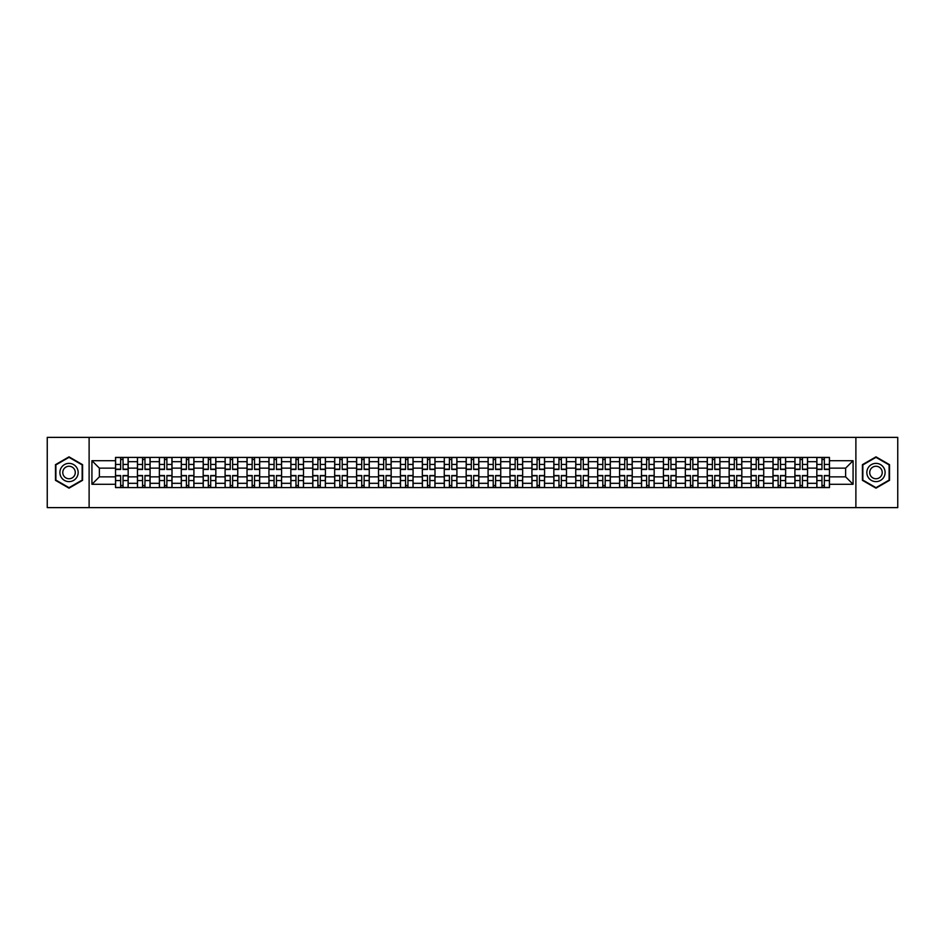 <?xml version="1.0" encoding="UTF-8"?>
<svg xmlns="http://www.w3.org/2000/svg" width="945" height="945" viewBox="0 0 945 945"><rect width="100%" height="100%" fill="white"/><g stroke="black" fill="none" stroke-linecap="round" stroke-linejoin="round"><path stroke-width="1.42" d="M855.886 507.619L897.75 507.619L897.75 437.381L47.25 437.381L47.25 507.619L855.886 507.619L855.886 437.381M137.438 487.596L137.438 461.68L128.166 461.68L128.166 487.596M128.166 461.68L128.166 457.404M137.438 461.68L137.438 457.404M150.09 457.404L150.09 487.596M159.362 487.596L159.362 457.404M172.002 457.404L172.002 487.596M181.275 487.596L181.275 457.404M193.914 457.404L193.914 487.596M203.187 487.596L203.187 457.404M215.838 457.404L215.838 487.596M225.099 487.596L225.099 457.404M237.75 457.404L237.75 487.596M247.023 487.596L247.023 457.404M259.662 457.404L259.662 487.596M268.935 487.596L268.935 457.404M281.575 457.404L281.575 487.596M290.847 487.596L290.847 457.404M303.499 457.404L303.499 487.596M312.771 487.596L312.771 457.404M325.411 457.404L325.411 487.596M334.684 487.596L334.684 457.404M347.323 457.404L347.323 487.596M356.596 487.596L356.596 457.404M369.247 457.404L369.247 487.596M378.52 487.596L378.52 457.404M391.159 457.404L391.159 487.596M400.432 487.596L400.432 457.404M413.071 457.404L413.071 487.596M422.344 487.596L422.344 457.404M434.995 457.404L434.995 487.596M444.268 487.596L444.268 457.404M456.907 457.404L456.907 487.596M466.18 487.596L466.18 457.404M478.82 457.404L478.82 487.596M488.092 487.596L488.092 457.404M500.732 457.404L500.732 487.596M510.005 487.596L510.005 457.404M522.656 457.404L522.656 487.596M531.929 487.596L531.929 457.404M544.568 457.404L544.568 487.596M553.841 487.596L553.841 457.404M566.48 457.404L566.48 487.596M575.753 487.596L575.753 457.404M588.404 457.404L588.404 487.596M597.677 487.596L597.677 457.404M610.316 457.404L610.316 487.596M619.589 487.596L619.589 457.404M632.229 457.404L632.229 487.596M641.501 487.596L641.501 457.404M654.153 457.404L654.153 487.596M663.425 487.596L663.425 457.404M676.065 457.404L676.065 487.596M685.338 487.596L685.338 457.404M697.977 457.404L697.977 487.596M707.25 487.596L707.25 457.404M719.901 457.404L719.901 487.596M729.162 487.596L729.162 457.404M741.813 457.404L741.813 487.596M751.086 487.596L751.086 457.404M763.725 457.404L763.725 487.596M772.998 487.596L772.998 457.404M785.638 457.404L785.638 487.596M794.91 487.596L794.91 457.404M807.562 457.404L807.562 487.596M816.834 487.596L816.834 457.404M816.834 476.859L807.562 476.859M794.91 476.859L785.638 476.859M772.998 476.859L763.725 476.859M751.086 476.859L741.813 476.859M729.162 476.859L719.901 476.859M707.25 476.859L697.977 476.859M685.338 476.859L676.065 476.859M663.425 476.859L654.153 476.859M641.501 476.859L632.229 476.859M619.589 476.859L610.316 476.859M597.677 476.859L588.404 476.859M575.753 476.859L566.48 476.859M553.841 476.859L544.568 476.859M531.929 476.859L522.656 476.859M510.005 476.859L500.732 476.859M488.092 476.859L478.82 476.859M466.18 476.859L456.907 476.859M444.268 476.859L434.995 476.859M422.344 476.859L413.071 476.859M400.432 476.859L391.159 476.859M378.52 476.859L369.247 476.859M356.596 476.859L347.323 476.859M334.684 476.859L325.411 476.859M312.771 476.859L303.499 476.859M290.847 476.859L281.575 476.859M268.935 476.859L259.662 476.859M247.023 476.859L237.75 476.859M225.099 476.859L215.838 476.859M203.187 476.859L193.914 476.859M181.275 476.859L172.002 476.859M159.362 476.859L150.09 476.859M137.438 476.859L128.166 476.859M816.834 468.141L807.562 468.141M794.91 468.141L785.638 468.141M772.998 468.141L763.725 468.141M751.086 468.141L741.813 468.141M729.162 468.141L719.901 468.141M707.25 468.141L697.977 468.141M685.338 468.141L676.065 468.141M663.425 468.141L654.153 468.141M641.501 468.141L632.229 468.141M619.589 468.141L610.316 468.141M597.677 468.141L588.404 468.141M575.753 468.141L566.48 468.141M553.841 468.141L544.568 468.141M531.929 468.141L522.656 468.141M510.005 468.141L500.732 468.141M488.092 468.141L478.82 468.141M466.18 468.141L456.907 468.141M444.268 468.141L434.995 468.141M422.344 468.141L413.071 468.141M400.432 468.141L391.159 468.141M378.52 468.141L369.247 468.141M356.596 468.141L347.323 468.141M334.684 468.141L325.411 468.141M312.771 468.141L303.499 468.141M290.847 468.141L281.575 468.141M268.935 468.141L259.662 468.141M247.023 468.141L237.75 468.141M225.099 468.141L215.838 468.141M203.187 468.141L193.914 468.141M181.275 468.141L172.002 468.141M159.362 468.141L150.09 468.141M137.438 468.141L128.166 468.141M99.367 476.859L115.526 476.859L115.526 468.141L99.367 468.141L99.367 476.859L91.925 484.301L91.925 460.699L115.526 460.699L115.526 468.141M829.474 468.141L829.474 476.859L845.633 476.859L845.633 468.141L829.474 468.141L829.474 457.404L115.526 457.404L115.526 460.699M829.474 460.699L853.075 460.699L853.075 484.301L829.474 484.301L829.474 476.859M115.526 476.859L115.526 487.596L829.474 487.596L829.474 484.301M115.526 484.301L91.925 484.301M89.113 507.619L89.113 437.381M82.581 464.668L69.02 456.848L55.471 464.668L55.471 480.332L69.02 488.152L82.581 480.332L82.581 464.668M889.528 464.668L875.98 456.848L862.419 464.668L862.419 480.332L875.98 488.152L889.528 480.332L889.528 464.668M123.039 485.494L120.653 485.494M120.653 459.506L123.039 459.506M144.963 485.494L142.565 485.494M142.565 459.506L144.963 459.506M166.875 485.494L164.489 485.494M164.489 459.506L166.875 459.506M188.787 485.494L186.401 485.494M186.401 459.506L188.787 459.506M210.7 485.494L208.313 485.494M208.313 459.506L210.7 459.506M232.624 485.494L230.237 485.494M230.237 459.506L232.624 459.506M254.536 485.494L252.15 485.494M252.15 459.506L254.536 459.506M276.448 485.494L274.062 485.494M274.062 459.506L276.448 459.506M298.372 485.494L295.974 485.494M295.974 459.506L298.372 459.506M320.284 485.494L317.898 485.494M317.898 459.506L320.284 459.506M342.196 485.494L339.81 485.494M339.81 459.506L342.196 459.506M364.12 485.494L361.722 485.494M361.722 459.506L364.12 459.506M386.032 485.494L383.646 485.494M383.646 459.506L386.032 459.506M407.945 485.494L405.559 485.494M405.559 459.506L407.945 459.506M429.857 485.494L427.471 485.494M427.471 459.506L429.857 459.506M451.781 485.494L449.395 485.494M449.395 459.506L451.781 459.506M473.693 485.494L471.307 485.494M471.307 459.506L473.693 459.506M495.605 485.494L493.219 485.494M493.219 459.506L495.605 459.506M517.529 485.494L515.143 485.494M515.143 459.506L517.529 459.506M539.441 485.494L537.055 485.494M537.055 459.506L539.441 459.506M561.354 485.494L558.967 485.494M558.967 459.506L561.354 459.506M583.278 485.494L580.88 485.494M580.88 459.506L583.278 459.506M605.19 485.494L602.804 485.494M602.804 459.506L605.19 459.506M627.102 485.494L624.716 485.494M624.716 459.506L627.102 459.506M649.026 485.494L646.628 485.494M646.628 459.506L649.026 459.506M670.938 485.494L668.552 485.494M668.552 459.506L670.938 459.506M692.85 485.494L690.464 485.494M690.464 459.506L692.85 459.506M714.763 485.494L712.376 485.494M712.376 459.506L714.763 459.506M736.687 485.494L734.3 485.494M734.3 459.506L736.687 459.506M758.599 485.494L756.213 485.494M756.213 459.506L758.599 459.506M780.511 485.494L778.125 485.494M778.125 459.506L780.511 459.506M802.435 485.494L800.037 485.494M800.037 459.506L802.435 459.506M824.347 485.494L821.961 485.494M821.961 459.506L824.347 459.506M91.925 460.699L99.367 468.141M845.633 476.859L853.075 484.301M845.633 468.141L853.075 460.699M123.039 469.476L123.039 457.534L128.095 457.534L128.095 469.476L123.039 469.476M120.653 459.364L123.039 459.364M120.653 457.534L115.597 457.534L115.597 469.476L120.653 469.476L120.653 457.534L123.039 457.534M120.653 475.524L120.653 487.466L115.597 487.466L115.597 475.524L120.653 475.524M123.039 485.635L120.653 485.635M123.039 487.466L128.095 487.466L128.095 475.524L123.039 475.524L123.039 487.466L120.653 487.466M144.963 469.476L144.963 457.534L150.019 457.534L150.019 469.476L144.963 469.476M142.565 459.364L144.963 459.364M142.565 457.534L137.509 457.534L137.509 469.476L142.565 469.476L142.565 457.534L144.963 457.534M166.875 469.476L166.875 457.534L171.931 457.534L171.931 469.476L166.875 469.476M164.489 459.364L166.875 459.364M164.489 457.534L159.433 457.534L159.433 469.476L164.489 469.476L164.489 457.534L166.875 457.534M61.118 477.071A9.131 9.131 0 0 0 73.592 480.403A9.131 9.131 0 0 0 76.935 467.929A9.131 9.131 0 0 0 64.461 464.597A9.131 9.131 0 0 0 61.118 477.071M63.61 475.63A6.249 6.249 0 0 0 72.151 477.91A6.249 6.249 0 0 0 74.442 469.37A6.249 6.249 0 0 0 65.902 467.09A6.249 6.249 0 0 0 63.61 475.63M69.02 457.333L82.156 464.916L82.156 480.084L69.02 487.667L55.885 480.084L55.885 464.916L69.02 457.333M868.065 477.071A9.131 9.131 0 0 0 880.539 480.403A9.131 9.131 0 0 0 883.882 467.929A9.131 9.131 0 0 0 871.408 464.597A9.131 9.131 0 0 0 868.065 477.071M870.558 475.63A6.249 6.249 0 0 0 879.098 477.91A6.249 6.249 0 0 0 881.39 469.37A6.249 6.249 0 0 0 872.849 467.09A6.249 6.249 0 0 0 870.558 475.63M875.98 457.333L889.115 464.916L889.115 480.084L875.98 487.667L862.844 480.084L862.844 464.916L875.98 457.333M142.565 475.524L142.565 487.466L137.509 487.466L137.509 475.524L142.565 475.524M144.963 485.635L142.565 485.635M144.963 487.466L150.019 487.466L150.019 475.524L144.963 475.524L144.963 487.466L142.565 487.466M164.489 475.524L164.489 487.466L159.433 487.466L159.433 475.524L164.489 475.524M166.875 485.635L164.489 485.635M166.875 487.466L171.931 487.466L171.931 475.524L166.875 475.524L166.875 487.466L164.489 487.466M188.787 469.476L188.787 457.534L193.843 457.534L193.843 469.476L188.787 469.476M186.401 459.364L188.787 459.364M186.401 457.534L181.345 457.534L181.345 469.476L186.401 469.476L186.401 457.534L188.787 457.534M210.7 469.476L210.7 457.534L215.767 457.534L215.767 469.476L210.7 469.476M208.313 459.364L210.7 459.364M208.313 457.534L203.258 457.534L203.258 469.476L208.313 469.476L208.313 457.534L210.7 457.534M232.624 469.476L232.624 457.534L237.679 457.534L237.679 469.476L232.624 469.476M230.237 459.364L232.624 459.364M230.237 457.534L225.17 457.534L225.17 469.476L230.237 469.476L230.237 457.534L232.624 457.534M186.401 475.524L186.401 487.466L181.345 487.466L181.345 475.524L186.401 475.524M188.787 485.635L186.401 485.635M188.787 487.466L193.843 487.466L193.843 475.524L188.787 475.524L188.787 487.466L186.401 487.466M208.313 475.524L208.313 487.466L203.258 487.466L203.258 475.524L208.313 475.524M210.7 485.635L208.313 485.635M210.7 487.466L215.767 487.466L215.767 475.524L210.7 475.524L210.7 487.466L208.313 487.466M230.237 475.524L230.237 487.466L225.17 487.466L225.17 475.524L230.237 475.524M232.624 485.635L230.237 485.635M232.624 487.466L237.679 487.466L237.679 475.524L232.624 475.524L232.624 487.466L230.237 487.466M254.536 469.476L254.536 457.534L259.591 457.534L259.591 469.476L254.536 469.476M252.15 459.364L254.536 459.364M252.15 457.534L247.094 457.534L247.094 469.476L252.15 469.476L252.15 457.534L254.536 457.534M252.15 475.524L252.15 487.466L247.094 487.466L247.094 475.524L252.15 475.524M254.536 485.635L252.15 485.635M254.536 487.466L259.591 487.466L259.591 475.524L254.536 475.524L254.536 487.466L252.15 487.466M276.448 469.476L276.448 457.534L281.515 457.534L281.515 469.476L276.448 469.476M274.062 459.364L276.448 459.364M274.062 457.534L269.006 457.534L269.006 469.476L274.062 469.476L274.062 457.534L276.448 457.534M274.062 475.524L274.062 487.466L269.006 487.466L269.006 475.524L274.062 475.524M276.448 485.635L274.062 485.635M276.448 487.466L281.515 487.466L281.515 475.524L276.448 475.524L276.448 487.466L274.062 487.466M298.372 469.476L298.372 457.534L303.428 457.534L303.428 469.476L298.372 469.476M295.974 459.364L298.372 459.364M295.974 457.534L290.918 457.534L290.918 469.476L295.974 469.476L295.974 457.534L298.372 457.534M295.974 475.524L295.974 487.466L290.918 487.466L290.918 475.524L295.974 475.524M298.372 485.635L295.974 485.635M298.372 487.466L303.428 487.466L303.428 475.524L298.372 475.524L298.372 487.466L295.974 487.466M320.284 469.476L320.284 457.534L325.34 457.534L325.34 469.476L320.284 469.476M317.898 459.364L320.284 459.364M317.898 457.534L312.842 457.534L312.842 469.476L317.898 469.476L317.898 457.534L320.284 457.534M317.898 475.524L317.898 487.466L312.842 487.466L312.842 475.524L317.898 475.524M320.284 485.635L317.898 485.635M320.284 487.466L325.34 487.466L325.34 475.524L320.284 475.524L320.284 487.466L317.898 487.466M342.196 469.476L342.196 457.534L347.252 457.534L347.252 469.476L342.196 469.476M339.81 459.364L342.196 459.364M339.81 457.534L334.754 457.534L334.754 469.476L339.81 469.476L339.81 457.534L342.196 457.534M364.12 469.476L364.12 457.534L369.176 457.534L369.176 469.476L364.12 469.476M361.722 459.364L364.12 459.364M361.722 457.534L356.667 457.534L356.667 469.476L361.722 469.476L361.722 457.534L364.12 457.534M386.032 469.476L386.032 457.534L391.088 457.534L391.088 469.476L386.032 469.476M383.646 459.364L386.032 459.364M383.646 457.534L378.591 457.534L378.591 469.476L383.646 469.476L383.646 457.534L386.032 457.534M407.945 469.476L407.945 457.534L413 457.534L413 469.476L407.945 469.476M405.559 459.364L407.945 459.364M405.559 457.534L400.503 457.534L400.503 469.476L405.559 469.476L405.559 457.534L407.945 457.534M429.857 469.476L429.857 457.534L434.924 457.534L434.924 469.476L429.857 469.476M427.471 459.364L429.857 459.364M427.471 457.534L422.415 457.534L422.415 469.476L427.471 469.476L427.471 457.534L429.857 457.534M451.781 469.476L451.781 457.534L456.837 457.534L456.837 469.476L451.781 469.476M449.395 459.364L451.781 459.364M449.395 457.534L444.327 457.534L444.327 469.476L449.395 469.476L449.395 457.534L451.781 457.534M339.81 475.524L339.81 487.466L334.754 487.466L334.754 475.524L339.81 475.524M342.196 485.635L339.81 485.635M342.196 487.466L347.252 487.466L347.252 475.524L342.196 475.524L342.196 487.466L339.81 487.466M361.722 475.524L361.722 487.466L356.667 487.466L356.667 475.524L361.722 475.524M364.12 485.635L361.722 485.635M364.12 487.466L369.176 487.466L369.176 475.524L364.12 475.524L364.12 487.466L361.722 487.466M383.646 475.524L383.646 487.466L378.591 487.466L378.591 475.524L383.646 475.524M386.032 485.635L383.646 485.635M386.032 487.466L391.088 487.466L391.088 475.524L386.032 475.524L386.032 487.466L383.646 487.466M405.559 475.524L405.559 487.466L400.503 487.466L400.503 475.524L405.559 475.524M407.945 485.635L405.559 485.635M407.945 487.466L413 487.466L413 475.524L407.945 475.524L407.945 487.466L405.559 487.466M427.471 475.524L427.471 487.466L422.415 487.466L422.415 475.524L427.471 475.524M429.857 485.635L427.471 485.635M429.857 487.466L434.924 487.466L434.924 475.524L429.857 475.524L429.857 487.466L427.471 487.466M449.395 475.524L449.395 487.466L444.327 487.466L444.327 475.524L449.395 475.524M451.781 485.635L449.395 485.635M451.781 487.466L456.837 487.466L456.837 475.524L451.781 475.524L451.781 487.466L449.395 487.466M473.693 469.476L473.693 457.534L478.749 457.534L478.749 469.476L473.693 469.476M471.307 459.364L473.693 459.364M471.307 457.534L466.251 457.534L466.251 469.476L471.307 469.476L471.307 457.534L473.693 457.534M471.307 475.524L471.307 487.466L466.251 487.466L466.251 475.524L471.307 475.524M473.693 485.635L471.307 485.635M473.693 487.466L478.749 487.466L478.749 475.524L473.693 475.524L473.693 487.466L471.307 487.466M495.605 469.476L495.605 457.534L500.673 457.534L500.673 469.476L495.605 469.476M493.219 459.364L495.605 459.364M493.219 457.534L488.163 457.534L488.163 469.476L493.219 469.476L493.219 457.534L495.605 457.534M493.219 475.524L493.219 487.466L488.163 487.466L488.163 475.524L493.219 475.524M495.605 485.635L493.219 485.635M495.605 487.466L500.673 487.466L500.673 475.524L495.605 475.524L495.605 487.466L493.219 487.466M517.529 469.476L517.529 457.534L522.585 457.534L522.585 469.476L517.529 469.476M515.143 459.364L517.529 459.364M515.143 457.534L510.076 457.534L510.076 469.476L515.143 469.476L515.143 457.534L517.529 457.534M515.143 475.524L515.143 487.466L510.076 487.466L510.076 475.524L515.143 475.524M517.529 485.635L515.143 485.635M517.529 487.466L522.585 487.466L522.585 475.524L517.529 475.524L517.529 487.466L515.143 487.466M539.441 469.476L539.441 457.534L544.497 457.534L544.497 469.476L539.441 469.476M537.055 459.364L539.441 459.364M537.055 457.534L532 457.534L532 469.476L537.055 469.476L537.055 457.534L539.441 457.534M537.055 475.524L537.055 487.466L532 487.466L532 475.524L537.055 475.524M539.441 485.635L537.055 485.635M539.441 487.466L544.497 487.466L544.497 475.524L539.441 475.524L539.441 487.466L537.055 487.466M561.354 469.476L561.354 457.534L566.409 457.534L566.409 469.476L561.354 469.476M558.967 459.364L561.354 459.364M558.967 457.534L553.912 457.534L553.912 469.476L558.967 469.476L558.967 457.534L561.354 457.534M558.967 475.524L558.967 487.466L553.912 487.466L553.912 475.524L558.967 475.524M561.354 485.635L558.967 485.635M561.354 487.466L566.409 487.466L566.409 475.524L561.354 475.524L561.354 487.466L558.967 487.466M583.278 469.476L583.278 457.534L588.333 457.534L588.333 469.476L583.278 469.476M580.88 459.364L583.278 459.364M580.88 457.534L575.824 457.534L575.824 469.476L580.88 469.476L580.88 457.534L583.278 457.534M580.88 475.524L580.88 487.466L575.824 487.466L575.824 475.524L580.88 475.524M583.278 485.635L580.88 485.635M583.278 487.466L588.333 487.466L588.333 475.524L583.278 475.524L583.278 487.466L580.88 487.466M605.19 469.476L605.19 457.534L610.246 457.534L610.246 469.476L605.19 469.476M602.804 459.364L605.19 459.364M602.804 457.534L597.748 457.534L597.748 469.476L602.804 469.476L602.804 457.534L605.19 457.534M602.804 475.524L602.804 487.466L597.748 487.466L597.748 475.524L602.804 475.524M605.19 485.635L602.804 485.635M605.19 487.466L610.246 487.466L610.246 475.524L605.19 475.524L605.19 487.466L602.804 487.466M627.102 469.476L627.102 457.534L632.158 457.534L632.158 469.476L627.102 469.476M624.716 459.364L627.102 459.364M624.716 457.534L619.66 457.534L619.66 469.476L624.716 469.476L624.716 457.534L627.102 457.534M624.716 475.524L624.716 487.466L619.66 487.466L619.66 475.524L624.716 475.524M627.102 485.635L624.716 485.635M627.102 487.466L632.158 487.466L632.158 475.524L627.102 475.524L627.102 487.466L624.716 487.466M649.026 469.476L649.026 457.534L654.082 457.534L654.082 469.476L649.026 469.476M646.628 459.364L649.026 459.364M646.628 457.534L641.572 457.534L641.572 469.476L646.628 469.476L646.628 457.534L649.026 457.534M646.628 475.524L646.628 487.466L641.572 487.466L641.572 475.524L646.628 475.524M649.026 485.635L646.628 485.635M649.026 487.466L654.082 487.466L654.082 475.524L649.026 475.524L649.026 487.466L646.628 487.466M670.938 469.476L670.938 457.534L675.994 457.534L675.994 469.476L670.938 469.476M668.552 459.364L670.938 459.364M668.552 457.534L663.484 457.534L663.484 469.476L668.552 469.476L668.552 457.534L670.938 457.534M668.552 475.524L668.552 487.466L663.484 487.466L663.484 475.524L668.552 475.524M670.938 485.635L668.552 485.635M670.938 487.466L675.994 487.466L675.994 475.524L670.938 475.524L670.938 487.466L668.552 487.466M692.85 469.476L692.85 457.534L697.906 457.534L697.906 469.476L692.85 469.476M690.464 459.364L692.85 459.364M690.464 457.534L685.409 457.534L685.409 469.476L690.464 469.476L690.464 457.534L692.85 457.534M690.464 475.524L690.464 487.466L685.409 487.466L685.409 475.524L690.464 475.524M692.85 485.635L690.464 485.635M692.85 487.466L697.906 487.466L697.906 475.524L692.85 475.524L692.85 487.466L690.464 487.466M714.763 469.476L714.763 457.534L719.83 457.534L719.83 469.476L714.763 469.476M712.376 459.364L714.763 459.364M712.376 457.534L707.321 457.534L707.321 469.476L712.376 469.476L712.376 457.534L714.763 457.534M712.376 475.524L712.376 487.466L707.321 487.466L707.321 475.524L712.376 475.524M714.763 485.635L712.376 485.635M714.763 487.466L719.83 487.466L719.83 475.524L714.763 475.524L714.763 487.466L712.376 487.466M736.687 469.476L736.687 457.534L741.742 457.534L741.742 469.476L736.687 469.476M734.3 459.364L736.687 459.364M734.3 457.534L729.233 457.534L729.233 469.476L734.3 469.476L734.3 457.534L736.687 457.534M734.3 475.524L734.3 487.466L729.233 487.466L729.233 475.524L734.3 475.524M736.687 485.635L734.3 485.635M736.687 487.466L741.742 487.466L741.742 475.524L736.687 475.524L736.687 487.466L734.3 487.466M758.599 469.476L758.599 457.534L763.654 457.534L763.654 469.476L758.599 469.476M756.213 459.364L758.599 459.364M756.213 457.534L751.157 457.534L751.157 469.476L756.213 469.476L756.213 457.534L758.599 457.534M756.213 475.524L756.213 487.466L751.157 487.466L751.157 475.524L756.213 475.524M758.599 485.635L756.213 485.635M758.599 487.466L763.654 487.466L763.654 475.524L758.599 475.524L758.599 487.466L756.213 487.466M780.511 469.476L780.511 457.534L785.567 457.534L785.567 469.476L780.511 469.476M778.125 459.364L780.511 459.364M778.125 457.534L773.069 457.534L773.069 469.476L778.125 469.476L778.125 457.534L780.511 457.534M778.125 475.524L778.125 487.466L773.069 487.466L773.069 475.524L778.125 475.524M780.511 485.635L778.125 485.635M780.511 487.466L785.567 487.466L785.567 475.524L780.511 475.524L780.511 487.466L778.125 487.466M802.435 469.476L802.435 457.534L807.491 457.534L807.491 469.476L802.435 469.476M800.037 459.364L802.435 459.364M800.037 457.534L794.981 457.534L794.981 469.476L800.037 469.476L800.037 457.534L802.435 457.534M800.037 475.524L800.037 487.466L794.981 487.466L794.981 475.524L800.037 475.524M802.435 485.635L800.037 485.635M802.435 487.466L807.491 487.466L807.491 475.524L802.435 475.524L802.435 487.466L800.037 487.466M824.347 469.476L824.347 457.534L829.403 457.534L829.403 469.476L824.347 469.476M821.961 459.364L824.347 459.364M821.961 457.534L816.905 457.534L816.905 469.476L821.961 469.476L821.961 457.534L824.347 457.534M821.961 475.524L821.961 487.466L816.905 487.466L816.905 475.524L821.961 475.524M824.347 485.635L821.961 485.635M824.347 487.466L829.403 487.466L829.403 475.524L824.347 475.524L824.347 487.466L821.961 487.466M794.91 461.68L785.638 461.68M772.998 461.68L763.725 461.68M751.086 461.68L741.813 461.68M729.162 461.68L719.901 461.68M707.25 461.68L697.977 461.68M685.338 461.68L676.065 461.68M663.425 461.68L654.153 461.68M641.501 461.68L632.229 461.68M619.589 461.68L610.316 461.68M597.677 461.68L588.404 461.68M575.753 461.68L566.48 461.68M553.841 461.68L544.568 461.68M531.929 461.68L522.656 461.68M510.005 461.68L500.732 461.68M488.092 461.68L478.82 461.68M466.18 461.68L456.907 461.68M444.268 461.68L434.995 461.68M422.344 461.68L413.071 461.68M400.432 461.68L391.159 461.68M378.52 461.68L369.247 461.68M356.596 461.68L347.323 461.68M334.684 461.68L325.411 461.68M312.771 461.68L303.499 461.68M290.847 461.68L281.575 461.68M268.935 461.68L259.662 461.68M247.023 461.68L237.75 461.68M225.099 461.68L215.838 461.68M203.187 461.68L193.914 461.68M181.275 461.68L172.002 461.68M159.362 461.68L150.09 461.68M816.834 461.68L807.562 461.68M794.91 483.32L785.638 483.32M772.998 483.32L763.725 483.32M751.086 483.32L741.813 483.32M729.162 483.32L719.901 483.32M707.25 483.32L697.977 483.32M685.338 483.32L676.065 483.32M663.425 483.32L654.153 483.32M641.501 483.32L632.229 483.32M619.589 483.32L610.316 483.32M597.677 483.32L588.404 483.32M575.753 483.32L566.48 483.32M553.841 483.32L544.568 483.32M531.929 483.32L522.656 483.32M510.005 483.32L500.732 483.32M488.092 483.32L478.82 483.32M466.18 483.32L456.907 483.32M444.268 483.32L434.995 483.32M422.344 483.32L413.071 483.32M400.432 483.32L391.159 483.32M378.52 483.32L369.247 483.32M356.596 483.32L347.323 483.32M334.684 483.32L325.411 483.32M312.771 483.32L303.499 483.32M290.847 483.32L281.575 483.32M268.935 483.32L259.662 483.32M247.023 483.32L237.75 483.32M225.099 483.32L215.838 483.32M203.187 483.32L193.914 483.32M181.275 483.32L172.002 483.32M159.362 483.32L150.09 483.32M137.438 483.32L128.166 483.32M816.834 483.32L807.562 483.32M123.039 469.181L128.095 469.181M123.039 464.444L128.095 464.444M115.597 469.181L120.653 469.181M115.597 464.444L120.653 464.444M120.653 475.819L115.597 475.819M120.653 480.556L115.597 480.556M128.095 475.819L123.039 475.819M128.095 480.556L123.039 480.556M144.963 469.181L150.019 469.181M144.963 464.444L150.019 464.444M137.509 469.181L142.565 469.181M137.509 464.444L142.565 464.444M166.875 469.181L171.931 469.181M166.875 464.444L171.931 464.444M159.433 469.181L164.489 469.181M159.433 464.444L164.489 464.444M142.565 475.819L137.509 475.819M142.565 480.556L137.509 480.556M150.019 475.819L144.963 475.819M150.019 480.556L144.963 480.556M164.489 475.819L159.433 475.819M164.489 480.556L159.433 480.556M171.931 475.819L166.875 475.819M171.931 480.556L166.875 480.556M188.787 469.181L193.843 469.181M188.787 464.444L193.843 464.444M181.345 469.181L186.401 469.181M181.345 464.444L186.401 464.444M210.7 469.181L215.767 469.181M210.7 464.444L215.767 464.444M203.258 469.181L208.313 469.181M203.258 464.444L208.313 464.444M232.624 469.181L237.679 469.181M232.624 464.444L237.679 464.444M225.17 469.181L230.237 469.181M225.17 464.444L230.237 464.444M186.401 475.819L181.345 475.819M186.401 480.556L181.345 480.556M193.843 475.819L188.787 475.819M193.843 480.556L188.787 480.556M208.313 475.819L203.258 475.819M208.313 480.556L203.258 480.556M215.767 475.819L210.7 475.819M215.767 480.556L210.7 480.556M230.237 475.819L225.17 475.819M230.237 480.556L225.17 480.556M237.679 475.819L232.624 475.819M237.679 480.556L232.624 480.556M254.536 469.181L259.591 469.181M254.536 464.444L259.591 464.444M247.094 469.181L252.15 469.181M247.094 464.444L252.15 464.444M252.15 475.819L247.094 475.819M252.15 480.556L247.094 480.556M259.591 475.819L254.536 475.819M259.591 480.556L254.536 480.556M276.448 469.181L281.515 469.181M276.448 464.444L281.515 464.444M269.006 469.181L274.062 469.181M269.006 464.444L274.062 464.444M274.062 475.819L269.006 475.819M274.062 480.556L269.006 480.556M281.515 475.819L276.448 475.819M281.515 480.556L276.448 480.556M298.372 469.181L303.428 469.181M298.372 464.444L303.428 464.444M290.918 469.181L295.974 469.181M290.918 464.444L295.974 464.444M295.974 475.819L290.918 475.819M295.974 480.556L290.918 480.556M303.428 475.819L298.372 475.819M303.428 480.556L298.372 480.556M320.284 469.181L325.34 469.181M320.284 464.444L325.34 464.444M312.842 469.181L317.898 469.181M312.842 464.444L317.898 464.444M317.898 475.819L312.842 475.819M317.898 480.556L312.842 480.556M325.34 475.819L320.284 475.819M325.34 480.556L320.284 480.556M342.196 469.181L347.252 469.181M342.196 464.444L347.252 464.444M334.754 469.181L339.81 469.181M334.754 464.444L339.81 464.444M364.12 469.181L369.176 469.181M364.12 464.444L369.176 464.444M356.667 469.181L361.722 469.181M356.667 464.444L361.722 464.444M386.032 469.181L391.088 469.181M386.032 464.444L391.088 464.444M378.591 469.181L383.646 469.181M378.591 464.444L383.646 464.444M407.945 469.181L413 469.181M407.945 464.444L413 464.444M400.503 469.181L405.559 469.181M400.503 464.444L405.559 464.444M429.857 469.181L434.924 469.181M429.857 464.444L434.924 464.444M422.415 469.181L427.471 469.181M422.415 464.444L427.471 464.444M451.781 469.181L456.837 469.181M451.781 464.444L456.837 464.444M444.327 469.181L449.395 469.181M444.327 464.444L449.395 464.444M339.81 475.819L334.754 475.819M339.81 480.556L334.754 480.556M347.252 475.819L342.196 475.819M347.252 480.556L342.196 480.556M361.722 475.819L356.667 475.819M361.722 480.556L356.667 480.556M369.176 475.819L364.12 475.819M369.176 480.556L364.12 480.556M383.646 475.819L378.591 475.819M383.646 480.556L378.591 480.556M391.088 475.819L386.032 475.819M391.088 480.556L386.032 480.556M405.559 475.819L400.503 475.819M405.559 480.556L400.503 480.556M413 475.819L407.945 475.819M413 480.556L407.945 480.556M427.471 475.819L422.415 475.819M427.471 480.556L422.415 480.556M434.924 475.819L429.857 475.819M434.924 480.556L429.857 480.556M449.395 475.819L444.327 475.819M449.395 480.556L444.327 480.556M456.837 475.819L451.781 475.819M456.837 480.556L451.781 480.556M473.693 469.181L478.749 469.181M473.693 464.444L478.749 464.444M466.251 469.181L471.307 469.181M466.251 464.444L471.307 464.444M471.307 475.819L466.251 475.819M471.307 480.556L466.251 480.556M478.749 475.819L473.693 475.819M478.749 480.556L473.693 480.556M495.605 469.181L500.673 469.181M495.605 464.444L500.673 464.444M488.163 469.181L493.219 469.181M488.163 464.444L493.219 464.444M493.219 475.819L488.163 475.819M493.219 480.556L488.163 480.556M500.673 475.819L495.605 475.819M500.673 480.556L495.605 480.556M517.529 469.181L522.585 469.181M517.529 464.444L522.585 464.444M510.076 469.181L515.143 469.181M510.076 464.444L515.143 464.444M515.143 475.819L510.076 475.819M515.143 480.556L510.076 480.556M522.585 475.819L517.529 475.819M522.585 480.556L517.529 480.556M539.441 469.181L544.497 469.181M539.441 464.444L544.497 464.444M532 469.181L537.055 469.181M532 464.444L537.055 464.444M537.055 475.819L532 475.819M537.055 480.556L532 480.556M544.497 475.819L539.441 475.819M544.497 480.556L539.441 480.556M561.354 469.181L566.409 469.181M561.354 464.444L566.409 464.444M553.912 469.181L558.967 469.181M553.912 464.444L558.967 464.444M558.967 475.819L553.912 475.819M558.967 480.556L553.912 480.556M566.409 475.819L561.354 475.819M566.409 480.556L561.354 480.556M583.278 469.181L588.333 469.181M583.278 464.444L588.333 464.444M575.824 469.181L580.88 469.181M575.824 464.444L580.88 464.444M580.88 475.819L575.824 475.819M580.88 480.556L575.824 480.556M588.333 475.819L583.278 475.819M588.333 480.556L583.278 480.556M605.19 469.181L610.246 469.181M605.19 464.444L610.246 464.444M597.748 469.181L602.804 469.181M597.748 464.444L602.804 464.444M602.804 475.819L597.748 475.819M602.804 480.556L597.748 480.556M610.246 475.819L605.19 475.819M610.246 480.556L605.19 480.556M627.102 469.181L632.158 469.181M627.102 464.444L632.158 464.444M619.66 469.181L624.716 469.181M619.66 464.444L624.716 464.444M624.716 475.819L619.66 475.819M624.716 480.556L619.66 480.556M632.158 475.819L627.102 475.819M632.158 480.556L627.102 480.556M649.026 469.181L654.082 469.181M649.026 464.444L654.082 464.444M641.572 469.181L646.628 469.181M641.572 464.444L646.628 464.444M646.628 475.819L641.572 475.819M646.628 480.556L641.572 480.556M654.082 475.819L649.026 475.819M654.082 480.556L649.026 480.556M670.938 469.181L675.994 469.181M670.938 464.444L675.994 464.444M663.484 469.181L668.552 469.181M663.484 464.444L668.552 464.444M668.552 475.819L663.484 475.819M668.552 480.556L663.484 480.556M675.994 475.819L670.938 475.819M675.994 480.556L670.938 480.556M692.85 469.181L697.906 469.181M692.85 464.444L697.906 464.444M685.409 469.181L690.464 469.181M685.409 464.444L690.464 464.444M690.464 475.819L685.409 475.819M690.464 480.556L685.409 480.556M697.906 475.819L692.85 475.819M697.906 480.556L692.85 480.556M714.763 469.181L719.83 469.181M714.763 464.444L719.83 464.444M707.321 469.181L712.376 469.181M707.321 464.444L712.376 464.444M712.376 475.819L707.321 475.819M712.376 480.556L707.321 480.556M719.83 475.819L714.763 475.819M719.83 480.556L714.763 480.556M736.687 469.181L741.742 469.181M736.687 464.444L741.742 464.444M729.233 469.181L734.3 469.181M729.233 464.444L734.3 464.444M734.3 475.819L729.233 475.819M734.3 480.556L729.233 480.556M741.742 475.819L736.687 475.819M741.742 480.556L736.687 480.556M758.599 469.181L763.654 469.181M758.599 464.444L763.654 464.444M751.157 469.181L756.213 469.181M751.157 464.444L756.213 464.444M756.213 475.819L751.157 475.819M756.213 480.556L751.157 480.556M763.654 475.819L758.599 475.819M763.654 480.556L758.599 480.556M780.511 469.181L785.567 469.181M780.511 464.444L785.567 464.444M773.069 469.181L778.125 469.181M773.069 464.444L778.125 464.444M778.125 475.819L773.069 475.819M778.125 480.556L773.069 480.556M785.567 475.819L780.511 475.819M785.567 480.556L780.511 480.556M802.435 469.181L807.491 469.181M802.435 464.444L807.491 464.444M794.981 469.181L800.037 469.181M794.981 464.444L800.037 464.444M800.037 475.819L794.981 475.819M800.037 480.556L794.981 480.556M807.491 475.819L802.435 475.819M807.491 480.556L802.435 480.556M824.347 469.181L829.403 469.181M824.347 464.444L829.403 464.444M816.905 469.181L821.961 469.181M816.905 464.444L821.961 464.444M821.961 475.819L816.905 475.819M821.961 480.556L816.905 480.556M829.403 475.819L824.347 475.819M829.403 480.556L824.347 480.556"/></g></svg>

